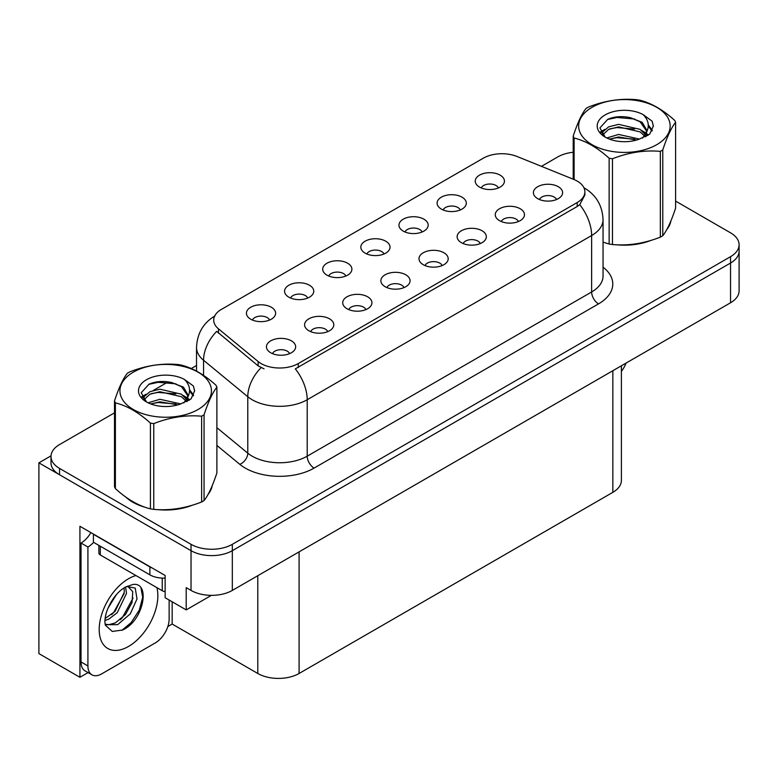 <?xml version="1.0" encoding="UTF-8"?>
<svg xmlns="http://www.w3.org/2000/svg" width="778" height="778" viewBox="0 0 778 778"><rect width="100%" height="100%" fill="white"/><g stroke="black" fill="none" stroke-linecap="round" stroke-linejoin="round"><path stroke-width="1.17" d="M556.542 199.518A8.762 5.057 0 0 0 554.189 197.058A8.762 5.057 0 0 0 545.563 195.774A8.762 5.057 0 0 0 539.455 199.518M558.322 186.72A14.597 8.432 0 0 0 539.611 185.786A14.597 8.432 0 0 0 534.778 196.26A14.597 8.432 0 0 0 537.676 198.643A14.597 8.432 0 0 0 561.22 196.26A14.597 8.432 0 0 0 558.322 186.72M422.114 231.99A8.762 5.057 0 0 0 419.76 229.529A8.762 5.057 0 0 0 411.124 228.246A8.762 5.057 0 0 0 405.017 231.99M423.893 219.192A14.597 8.432 0 0 0 405.182 218.248A14.597 8.432 0 0 0 400.339 228.732A14.597 8.432 0 0 0 403.237 231.115A14.597 8.432 0 0 0 426.791 228.732A14.597 8.432 0 0 0 423.893 219.192M460.245 209.972A8.762 5.057 0 0 0 457.892 207.512A8.762 5.057 0 0 0 449.266 206.228A8.762 5.057 0 0 0 443.149 209.972M462.025 197.174A14.597 8.432 0 0 0 443.314 196.231A14.597 8.432 0 0 0 438.481 206.715A14.597 8.432 0 0 0 441.369 209.097A14.597 8.432 0 0 0 464.923 206.715A14.597 8.432 0 0 0 462.025 197.174M307.709 298.042A8.762 5.057 0 0 0 305.355 295.572A8.762 5.057 0 0 0 296.729 294.288A8.762 5.057 0 0 0 290.612 298.042M309.488 285.244A14.597 8.432 0 0 0 290.778 284.301A14.597 8.432 0 0 0 285.944 294.784A14.597 8.432 0 0 0 288.832 297.167A14.597 8.432 0 0 0 312.386 294.784A14.597 8.432 0 0 0 309.488 285.244M404.006 287.588A8.762 5.057 0 0 0 401.652 285.127A8.762 5.057 0 0 0 393.026 283.844A8.762 5.057 0 0 0 386.919 287.588M405.785 274.79A14.597 8.432 0 0 0 387.074 273.846A14.597 8.432 0 0 0 382.241 284.33A14.597 8.432 0 0 0 385.139 286.712A14.597 8.432 0 0 0 408.683 284.33A14.597 8.432 0 0 0 405.785 274.79M327.742 331.623A8.762 5.057 0 0 0 325.389 329.152A8.762 5.057 0 0 0 316.753 327.878A8.762 5.057 0 0 0 310.646 331.623M329.522 318.824A14.597 8.432 0 0 0 310.811 317.881A14.597 8.432 0 0 0 305.968 328.365A14.597 8.432 0 0 0 308.866 330.747A14.597 8.432 0 0 0 332.42 328.365A14.597 8.432 0 0 0 329.522 318.824M498.377 187.955A8.762 5.057 0 0 0 496.024 185.495A8.762 5.057 0 0 0 487.398 184.211A8.762 5.057 0 0 0 481.29 187.955M500.157 175.157A14.597 8.432 0 0 0 481.446 174.223A14.597 8.432 0 0 0 476.613 184.697A14.597 8.432 0 0 0 479.511 187.08A14.597 8.432 0 0 0 503.055 184.697A14.597 8.432 0 0 0 500.157 175.157M442.137 265.57A8.762 5.057 0 0 0 439.794 263.11A8.762 5.057 0 0 0 431.158 261.826A8.762 5.057 0 0 0 425.051 265.57M443.917 252.772A14.597 8.432 0 0 0 425.206 251.829A14.597 8.432 0 0 0 420.373 262.312A14.597 8.432 0 0 0 423.271 264.695A14.597 8.432 0 0 0 446.815 262.312A14.597 8.432 0 0 0 443.917 252.772M518.411 221.536A8.762 5.057 0 0 0 516.057 219.075A8.762 5.057 0 0 0 507.431 217.791A8.762 5.057 0 0 0 501.314 221.536M520.19 208.737A14.597 8.432 0 0 0 501.479 207.804A14.597 8.432 0 0 0 496.636 218.278A14.597 8.432 0 0 0 499.534 220.66A14.597 8.432 0 0 0 523.088 218.278A14.597 8.432 0 0 0 520.19 208.737M480.279 243.553A8.762 5.057 0 0 0 477.925 241.092A8.762 5.057 0 0 0 469.29 239.809A8.762 5.057 0 0 0 463.182 243.553M482.059 230.755A14.597 8.432 0 0 0 463.348 229.821A14.597 8.432 0 0 0 458.505 240.295A14.597 8.432 0 0 0 461.403 242.678A14.597 8.432 0 0 0 484.957 240.295A14.597 8.432 0 0 0 482.059 230.755M345.84 276.025A8.762 5.057 0 0 0 343.487 273.555A8.762 5.057 0 0 0 334.861 272.281A8.762 5.057 0 0 0 328.754 276.025M347.62 263.227A14.597 8.432 0 0 0 328.909 262.283A14.597 8.432 0 0 0 324.076 272.767A14.597 8.432 0 0 0 326.974 275.149A14.597 8.432 0 0 0 350.518 272.767A14.597 8.432 0 0 0 347.62 263.227M383.982 254.007A8.762 5.057 0 0 0 381.628 251.537A8.762 5.057 0 0 0 372.993 250.263A8.762 5.057 0 0 0 366.885 254.007M385.752 241.209A14.597 8.432 0 0 0 367.041 240.266A14.597 8.432 0 0 0 362.208 250.749A14.597 8.432 0 0 0 365.106 253.132A14.597 8.432 0 0 0 388.65 250.749A14.597 8.432 0 0 0 385.752 241.209M289.601 353.64A8.762 5.057 0 0 0 287.257 351.17A8.762 5.057 0 0 0 278.621 349.886A8.762 5.057 0 0 0 272.514 353.64M291.38 340.842A14.597 8.432 0 0 0 272.67 339.898A14.597 8.432 0 0 0 267.836 350.382A14.597 8.432 0 0 0 270.734 352.765A14.597 8.432 0 0 0 294.279 350.382A14.597 8.432 0 0 0 291.38 340.842M365.874 309.605A8.762 5.057 0 0 0 363.521 307.135A8.762 5.057 0 0 0 354.894 305.861A8.762 5.057 0 0 0 348.777 309.605M367.654 296.807A14.597 8.432 0 0 0 348.943 295.864A14.597 8.432 0 0 0 344.1 306.347A14.597 8.432 0 0 0 346.998 308.73A14.597 8.432 0 0 0 370.552 306.347A14.597 8.432 0 0 0 367.654 296.807M269.577 320.059A8.762 5.057 0 0 0 267.224 317.589A8.762 5.057 0 0 0 258.588 316.306A8.762 5.057 0 0 0 252.48 320.059M271.357 307.261A14.597 8.432 0 0 0 252.646 306.318A14.597 8.432 0 0 0 247.803 316.792A14.597 8.432 0 0 0 250.701 319.184A14.597 8.432 0 0 0 274.255 316.792A14.597 8.432 0 0 0 271.357 307.261M577.188 181.079A26.287 15.171 0 0 0 573.678 179.378L516.991 156.466A26.287 15.171 0 0 0 483.333 158.167L221.409 309.391A26.287 15.171 0 0 0 213.707 320.118A26.287 15.171 0 0 0 218.462 328.822L258.15 361.546A26.287 15.171 0 0 0 298.266 363.569L577.188 202.543A26.287 15.171 0 0 0 584.881 191.806A26.287 15.171 0 0 0 577.188 181.079M51.017 455.85L38.9 462.842L191.028 550.678A29.204 16.863 0 0 0 232.321 550.678L730.542 263.032A29.204 16.863 0 0 0 739.1 251.109A29.204 16.863 0 0 1 730.542 263.032L232.321 550.678A29.204 16.863 0 0 1 191.028 550.678L59.546 474.765A29.204 16.863 0 0 1 50.998 462.842L50.998 456.491A29.204 16.863 0 0 0 59.546 468.414L191.028 544.318A29.204 16.863 0 0 0 232.321 544.318L730.542 256.672A29.204 16.863 0 0 0 739.1 244.749A29.204 16.863 0 0 0 730.542 232.826L675.596 201.103M88.06 672.6L79.93 677.288L79.93 526.278L165.14 575.477L165.14 597.728L186.205 609.894L186.205 587.633L191.028 590.414A29.204 16.863 0 0 0 232.321 590.414L730.542 302.768A29.204 16.863 0 0 0 739.1 290.846L739.1 244.749M211.383 595.355L186.205 609.894M79.93 677.288L38.9 653.608L38.9 462.842M621.389 365.786L621.389 480.415A29.204 16.863 180 0 1 612.84 492.338L299.092 673.476A29.204 16.863 180 0 1 257.79 673.476L172.162 624.044L172.162 601.783M172.162 624.044L167.834 626.543M125.715 496.996A46.729 26.977 0 0 0 132.649 502.111A46.729 26.977 0 0 0 145.116 507.256M584.881 191.806L584.881 195.035L579.736 204.653L577.188 206.501L295.309 368.86A34.067 19.674 60 0 1 307.213 399.736A38.939 22.484 180 0 1 252.15 399.736A38.939 22.484 180 0 1 247.783 396.731L203.564 360.272A38.939 22.484 180 0 1 196.523 347.377L196.523 371.106M264.053 368.86L258.15 365.874L216.692 331.36A34.067 22.786 129.5 0 0 203.564 360.272L203.564 375.395M603.047 242.191A46.729 26.977 0 0 0 603.825 242.425M616.419 244.778A46.729 26.977 0 0 0 651.03 240.363M666.814 229.529A46.729 26.977 0 0 0 670.889 220.962M157.71 509.619A46.729 26.977 0 0 0 192.322 505.204M208.096 494.361A46.729 26.977 0 0 0 212.17 485.793M573.211 152.255A29.204 16.863 0 0 0 557.768 156.923L541.439 166.346M196.523 365.485L191.232 368.539M168.194 381.842L153.363 390.4M114.502 412.846L59.546 444.569A29.204 16.863 0 0 0 50.998 456.491M626.047 363.102A19.469 11.242 -60 0 1 621.389 371.388M122.623 630.005L112.275 631.454L105.4 625.211L104.942 622.77C104.758 618.811 105.614 614.367 107.5 609.437C111.147 600.723 115.932 594.052 121.835 589.442L125.141 587.215L132.727 584.531C150.854 581.312 144.008 620.63 122.623 630.005M127.738 586.281L132.746 591.65L132.056 602.503L125.472 614.542L115.3 622.935L108.871 624.666L105.127 624.219M105.234 624.715L117.672 624.656L130.315 613.823L137.016 598.904L135.216 588.061L126.814 586.544L125.064 587.293M108.035 608.133L116.408 594.625M104.933 620.513L108.745 619.142L117.254 612.665L126.493 593.458L125.618 587.03M105.108 618.51L115.066 611.401L124.305 592.194L124.091 587.857M169.137 600.033L169.137 619.035A19.469 11.242 -60 0 1 155.367 642.881L101.675 673.874A19.469 11.242 -60 0 1 91.94 674.837L85.055 670.869A19.469 11.242 -60 0 1 81.029 661.952L81.029 543.044A19.469 11.242 120 0 0 90.861 532.59M93.574 542.344A19.469 11.242 -60 0 1 87.914 547.022L81.029 543.044M91.94 674.837A19.469 11.242 -60 0 1 87.914 665.929L87.914 547.022M152.439 568.144A19.469 11.242 180 0 1 149.862 566.89L93.418 534.301A19.469 11.242 0 0 0 93.642 534.194M149.862 566.89L149.862 574.835A19.469 11.242 0 0 0 165.14 578.093M93.418 534.301L93.418 542.247L149.862 574.835M111.643 614.63L113.607 612.558L124.159 593.556M120.318 619.745L122.35 617.606L133.048 598.049M121.864 630.345L131.093 622.653L139.252 610.215L142.695 597.348L141.042 588.187M669.275 224.657A46.242 26.695 180 0 1 668.769 225.717M646.392 241.686A46.242 26.695 180 0 1 622.818 244.885M210.556 489.488A46.242 26.695 180 0 1 210.06 490.548M187.683 506.517A46.242 26.695 180 0 1 164.109 509.716M139.359 504.98A46.242 26.695 180 0 1 132.999 501.907A46.242 26.695 180 0 1 128.798 499.126M98.874 545.397L98.874 552.983A4.862 2.811 0 0 0 100.304 554.967L162.252 590.735A4.862 2.811 0 0 0 165.14 591.543M592.048 107.325A45.756 26.413 -0 0 0 592.048 144.679A45.756 26.413 -0 0 0 656.758 144.679A45.756 26.413 -0 0 0 656.758 107.325A45.756 26.413 -0 0 0 592.048 107.325M603.047 242.143L609.145 244.029A52.564 30.352 -0 0 0 612.471 244.545C628.361 245.936 644.31 243.465 660.337 237.144A52.564 30.352 -0 0 0 661.572 236.444A52.564 30.352 -0 0 0 662.768 235.734C667.028 230.405 671.307 221.195 675.596 208.096L675.596 122.321A52.564 30.352 -0 0 0 674.711 120.405C662.992 109.795 651.312 103.046 639.662 100.168A52.564 30.352 -0 0 0 636.336 99.652C620.319 98.281 604.36 100.751 588.469 107.063A52.564 30.352 -0 0 0 587.234 107.753A52.564 30.352 -0 0 0 586.038 108.463C581.74 113.87 577.471 123.08 573.211 136.101A52.564 30.352 -0 0 0 574.106 138.027L574.106 179.553M609.145 244.029L609.145 158.255C597.436 147.645 585.756 140.896 574.106 138.027M609.145 158.255A52.564 30.352 -0 0 0 612.471 158.77L612.471 244.545M660.337 237.144L660.337 151.36C644.447 149.969 628.488 152.439 612.471 158.77M660.337 151.36A52.564 30.352 -0 0 0 661.572 150.669A52.564 30.352 -0 0 0 662.768 149.959L662.768 235.734M639.545 139.077L618.646 134.458L606.791 137.959M636.628 140.03L618.646 136.986L609.456 139.116M646.09 136.471L645.886 135.936M645.263 134.662L640.138 129.372L618.646 124.363L608.668 126.853L602.911 131.764L602.153 134.438M644.447 135.917L640.138 131.9L618.646 126.892L608.668 129.372L602.61 134.934M642.482 138.105L645.905 133.359L646.654 130.033L642.181 122.311L629.966 117.595C621.641 115.903 614.241 116.486 607.744 119.365L599.916 127.903L605.177 137.054M645.487 136.782L646.654 132.036M646.586 131.035L640.138 121.806L630.55 117.711M605.167 114.901A27.201 15.706 -0 0 0 605.167 137.103A27.201 15.706 -0 0 0 639.176 139.184L649.776 134.04L653.355 125.997L652.129 121.203L643.212 114.658A27.201 15.706 -0 0 0 605.167 114.901M643.212 114.658C648.881 120.415 649.776 126.649 645.905 133.359M573.211 179.193L573.211 136.101M675.596 122.321C671.336 127.65 667.067 136.86 662.768 149.959M634.634 139.184L616.915 137.667L609.864 138.951M647.578 135.605L646.333 134.604M645.584 134.059L644.32 133.233M634.634 129.09L616.915 127.573L609.864 128.856M603.047 131.521L600.966 132.805M652.003 131.035L648.269 126.133M634.702 119.015L616.915 117.478L607.423 119.511M653.345 126.25L652.129 121.203M648.385 135.071L646.557 133.515M646.012 133.106L641.655 130.49M604.759 129.401L600.499 131.881M652.314 130.432L648.269 124.859M133.339 372.156A45.756 26.413 -0 0 0 133.339 409.51A45.756 26.413 -0 0 0 198.04 409.51A45.756 26.413 -0 0 0 198.04 372.156A45.756 26.413 -0 0 0 133.339 372.156M128.526 372.584A52.564 30.352 -0 0 0 127.32 373.304C123.031 378.701 118.752 387.911 114.502 400.933A52.564 30.352 -0 0 0 115.387 402.858L115.387 488.633C127.038 499.213 138.717 505.953 150.426 508.861A52.564 30.352 -0 0 0 153.762 509.376C169.653 510.767 185.602 508.297 201.628 501.975A52.564 30.352 -0 0 0 202.863 501.285A52.564 30.352 -0 0 0 204.06 500.565C208.319 495.246 212.598 486.026 216.887 472.936L216.887 387.152A52.564 30.352 -0 0 0 215.992 385.236C204.283 374.626 192.604 367.877 180.953 365.008A52.564 30.352 -0 0 0 177.627 364.493C161.61 363.122 145.651 365.592 129.761 371.894A52.564 30.352 -0 0 0 128.526 372.584M150.426 508.861L150.426 423.086C138.717 412.476 127.038 405.737 115.387 402.858M150.426 423.086A52.564 30.352 -0 0 0 153.762 423.602L153.762 509.376M201.628 501.975L201.628 416.201C185.738 414.81 169.779 417.28 153.762 423.602M201.628 416.201A52.564 30.352 -0 0 0 202.863 415.51A52.564 30.352 -0 0 0 204.06 414.791L204.06 500.565M114.502 400.933L114.502 486.717A52.564 30.352 -0 0 0 115.387 488.633M180.836 403.918L159.937 399.289L148.073 402.8M177.919 404.861L159.937 401.818L150.738 403.947M187.372 401.302L187.167 400.767M186.555 399.493L181.43 394.203L159.937 389.195L149.959 391.684L144.202 396.605L143.444 399.279M185.728 400.758L181.43 396.731L159.937 391.723L149.959 394.203L143.901 399.766M183.773 402.936L187.187 398.21L187.945 394.874L183.472 387.143L171.257 382.436C162.933 380.734 155.522 381.327 149.036 384.196L141.207 392.734L146.468 401.886M186.769 401.613L187.945 396.877M187.877 395.866L181.43 386.637L171.841 382.543M146.458 379.732A27.201 15.706 -0 0 0 146.458 401.934A27.201 15.706 -0 0 0 180.457 404.025L191.067 398.881L194.636 390.838L193.421 386.034L184.503 379.489A27.201 15.706 -0 0 0 146.458 379.732M184.503 379.489C190.172 385.256 191.067 391.49 187.187 398.19M216.887 387.152C212.627 392.482 208.358 401.691 204.06 414.791M175.925 404.015L158.197 402.498L151.146 403.782M188.869 400.437L187.624 399.435M186.876 398.89L185.611 398.064M175.925 393.921L158.197 392.404L151.146 393.687M144.329 396.352L142.257 397.636M193.294 395.866L189.56 390.964M175.993 383.846L158.197 382.309L148.715 384.342M194.636 391.081L193.421 386.034M189.676 399.911L187.848 398.346M187.304 397.937L182.947 395.331M146.05 394.242L141.791 396.712M193.596 395.273L189.56 389.7M730.542 302.768L730.542 256.672M232.321 590.414L232.321 544.318M191.028 590.414L191.028 544.318M299.092 673.476L299.092 551.865M612.84 492.338L612.84 370.727M257.79 673.476L257.79 575.71M218.462 328.822L218.462 333.149M258.15 361.546L258.15 365.874M298.266 363.569L298.266 367.537M577.188 202.543L577.188 206.501M603.047 267.155A48.674 28.105 180 0 1 598.525 303.887L314.098 468.093A9.735 5.621 60 0 1 307.213 456.171L591.64 291.964A38.939 22.484 0 0 0 603.047 276.064L603.047 219.629A38.939 22.484 180 0 1 591.64 235.53A34.067 19.674 -120 0 0 579.736 204.653M314.098 468.093A48.674 28.105 180 0 1 245.264 468.093A48.674 28.105 180 0 1 239.809 464.34L216.887 445.434M261.058 367.683A34.067 22.786 129.5 0 0 247.783 396.731L247.783 453.166A38.939 22.484 0 0 0 252.15 456.171A38.939 22.484 0 0 0 307.213 456.171L307.213 399.736L591.64 235.53L591.64 291.964A9.735 5.621 60 0 0 598.525 303.887M59.546 468.414L59.546 474.765M216.887 427.696L247.783 453.166A9.735 6.516 -50.5 0 1 239.809 464.34M156.893 587.643A41.467 23.943 -60 0 1 128.526 646.45A41.467 23.943 -60 0 1 99.195 629.519A41.467 23.943 -60 0 1 128.526 578.735A41.467 23.943 -60 0 1 135.946 575.545M105.147 624.316A21.998 12.701 120 0 0 108.871 624.666M87.914 665.929L81.029 661.952M162.252 590.735L162.252 578.103M100.304 554.967L100.304 546.224M603.047 219.629C602.386 205.625 596.23 195.132 584.579 188.14L583.928 187.77M214.981 315.887C203.33 322.88 197.184 333.373 196.523 347.377M127.388 586.204L126.814 586.544M670.646 221.536L670.646 222.08M211.937 486.376L211.937 486.921"/></g></svg>
